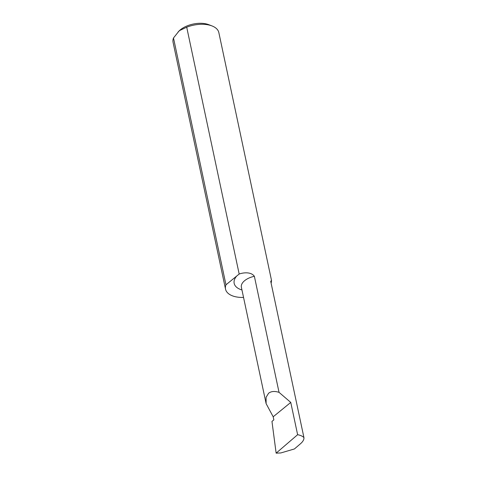 <?xml version="1.0" encoding="UTF-8"?>
<svg xmlns="http://www.w3.org/2000/svg" width="477" height="477" viewBox="0 0 477 477"><rect width="100%" height="100%" fill="white"/><g stroke="black" fill="none" stroke-linecap="round" stroke-linejoin="round"><path stroke-width="0.72" d="M243.544 297.439A23.397 12.515 -12 0 1 225.532 289.145A23.397 12.515 -12 0 1 225.967 284.811L239.174 274.031C243.848 272.397 251.224 271.836 254.372 276.296L279.039 392.35L290.761 402.421L297.624 434.702C300.421 435.227 302.519 436.181 303.932 437.564L270.721 281.311L271.52 280.452L271.24 282.748M303.932 437.564C304.129 439.502 303.002 441.541 300.552 443.688L294.422 448.952L280.846 452.947L276.135 453.15L297.624 434.702M279.039 392.35C274.651 390.949 271.169 391.247 268.599 393.239L266.094 397.293L266.118 403.625L273.19 416.773L273.846 419.867L271.962 421.412L276.135 453.15M225.532 289.145L173.068 42.316A23.397 12.515 -12 0 1 173.497 37.981L179.036 31.005A19.646 10.512 -12 0 1 180.395 29.777A19.646 10.512 -12 0 1 208.783 24.685L212.015 25.937A23.397 12.515 -12 0 1 218.836 32.591L271.52 280.452M178.124 31.923L179.662 30.522L186.71 27.195A23.397 12.515 -12 0 1 212.015 25.937M225.967 284.811L173.497 37.981M186.71 27.195L239.174 274.031M273.19 416.773L290.761 402.421M266.118 403.625L241.38 287.243A14.972 8.008 -12 0 1 244.671 280.643A14.972 8.008 -12 0 1 254.372 276.296M241.952 289.95A21.221 11.353 -12 0 1 236.759 275.998"/></g></svg>
